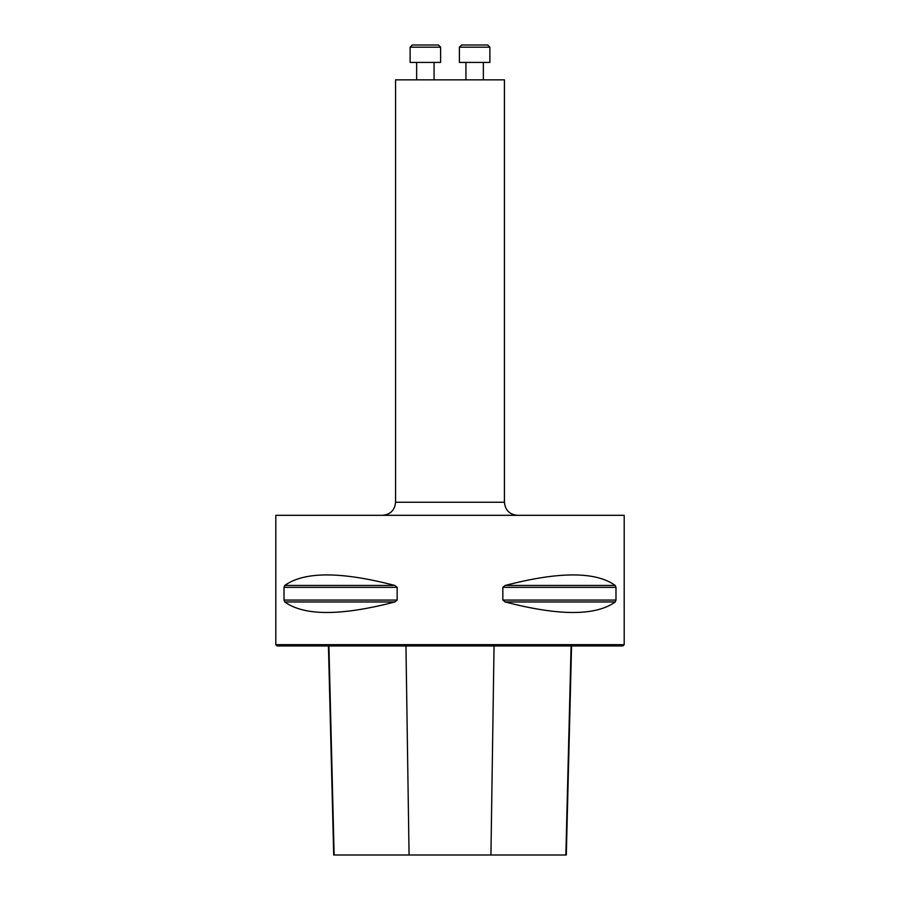 <?xml version="1.0" encoding="UTF-8"?>
<svg xmlns="http://www.w3.org/2000/svg" width="900" height="900" viewBox="0 0 900 900"><rect width="100%" height="100%" fill="white"/><g stroke="black" fill="none" stroke-linecap="round" stroke-linejoin="round"><path stroke-width="1.35" d="M624.195 515.317L275.805 515.317L275.805 644.659L624.195 644.659L624.195 515.317M284.017 587.351L284.76 585.461C304.267 571.41 340.965 571.41 394.875 585.461L397.159 587.351L397.159 600.075L394.875 601.954C340.965 616.005 304.267 616.005 284.76 601.954L284.017 600.075L284.017 587.351L397.159 587.351M615.982 600.075L615.24 601.954C595.732 616.005 559.035 616.005 505.125 601.954L502.841 600.075L502.841 587.351L505.125 585.461C559.035 571.41 595.732 571.41 615.24 585.461L615.982 587.351L615.982 600.075L502.841 600.075M624.195 644.659L622.89 645.964L277.11 645.964L275.805 644.659M328.444 645.964L333.697 855L566.303 855L571.556 645.964M504.439 79.841L395.561 79.841L395.561 502.256L504.439 502.256L504.439 79.841M517.5 515.317C509.569 514.553 505.215 510.199 504.439 502.256M440.606 47.182L438.435 45L412.301 45L410.119 47.182L410.119 62.415L440.606 62.415L440.606 47.182L410.119 47.182M434.07 62.415L434.07 79.841M487.699 45L489.881 47.182L487.699 45L461.565 45L459.394 47.182L459.394 62.415L489.881 62.415L489.881 47.182L459.394 47.182L461.565 45M409.061 855L405.956 645.964M334.136 855L328.916 645.964M565.864 855L571.084 645.964M490.939 855L494.044 645.964M284.76 601.954L394.875 601.954M284.017 600.075L397.159 600.075M284.76 585.461L394.875 585.461M505.125 585.461L615.24 585.461M502.841 587.351L615.982 587.351M505.125 601.954L615.24 601.954M395.561 502.256C394.796 510.188 390.431 514.553 382.5 515.317M416.655 62.415L416.655 79.841M465.93 62.415L465.93 79.841M483.345 62.415L483.345 79.841L483.345 62.415M489.881 47.182L489.881 62.415"/></g></svg>
